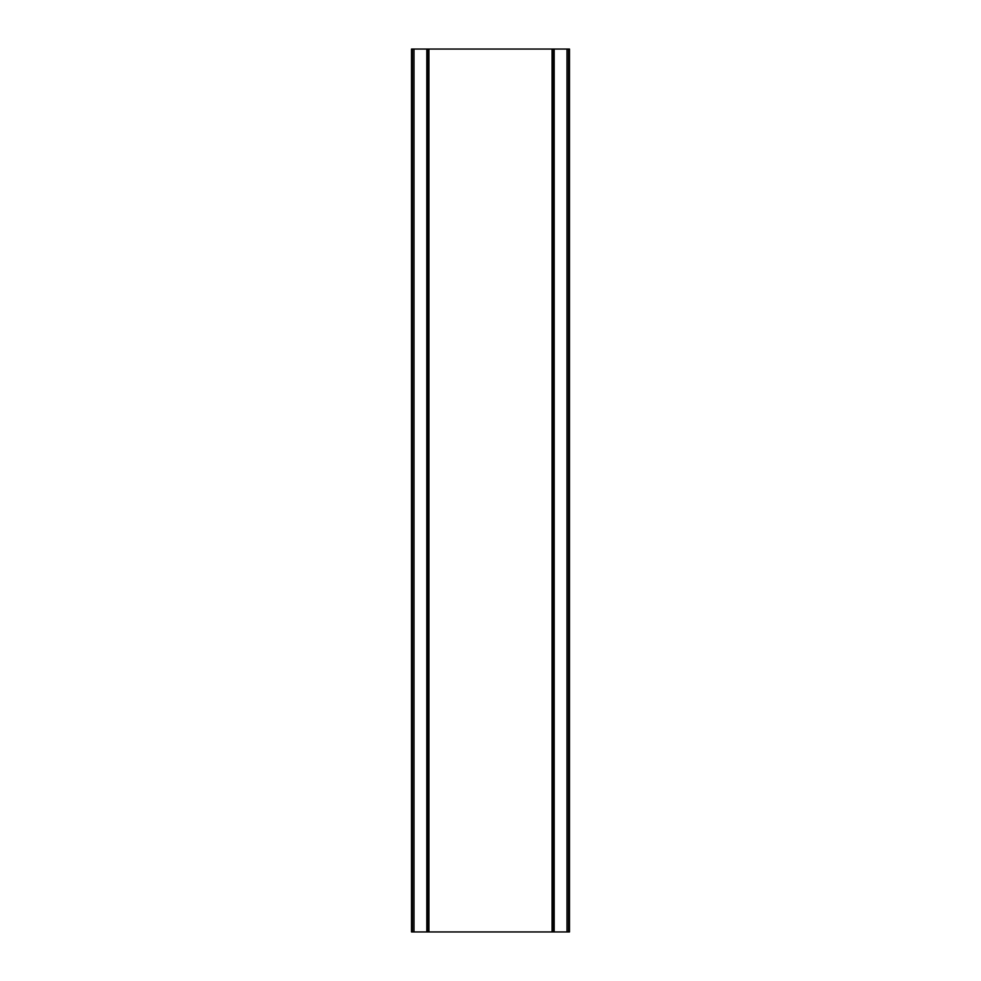 <?xml version="1.0" encoding="UTF-8"?>
<svg xmlns="http://www.w3.org/2000/svg" width="981" height="981" viewBox="0 0 981 981"><rect width="100%" height="100%" fill="white"/><g stroke="black" fill="none" stroke-linecap="round" stroke-linejoin="round"><path stroke-width="1.47" d="M567.006 49.05L411.505 49.05L411.505 931.95L569.495 931.95L569.495 49.05L567.006 49.05L567.006 931.95M426.821 49.05L426.821 931.95M427.998 49.05L427.998 931.95M428.918 49.05L428.918 931.95M552.082 49.05L552.082 931.95M553.002 49.05L553.002 931.95M554.179 49.05L554.179 931.95M412.314 49.05L412.314 931.95M412.437 49.05L412.437 931.95M413.994 49.05L413.994 931.95M568.563 49.05L568.563 931.95M568.686 49.05L568.686 931.95"/></g></svg>
